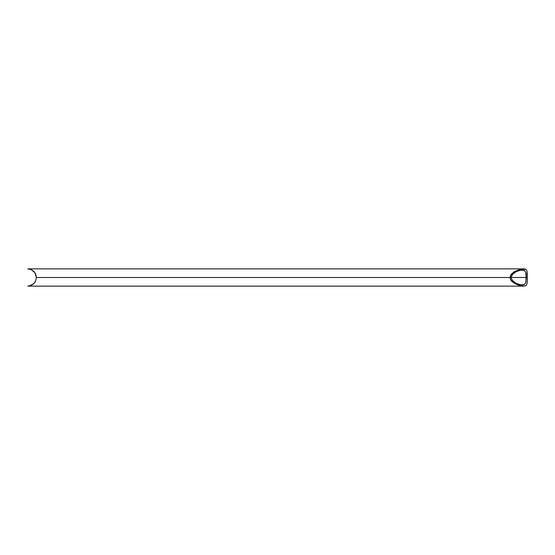 <?xml version="1.0" encoding="UTF-8"?>
<svg xmlns="http://www.w3.org/2000/svg" width="555" height="555" viewBox="0 0 555 555"><rect width="100%" height="100%" fill="white"/><g stroke="black" fill="none" stroke-linecap="round" stroke-linejoin="round"><path stroke-width="0.83" d="M511.259 278.416L511.155 277.5L526.105 277.5L525.717 282.516L524.489 284.458L521.561 284.944L516.552 283.556L513.118 281.357L511.259 278.416L512.522 280.74L516.552 283.556L520.874 284.861L524.489 284.458L525.717 282.516L526.105 277.5L525.717 272.491L524.489 270.542L520.874 270.139L516.552 271.444L512.508 274.267L511.155 277.5L510.01 277.5L510.517 275.433L511.71 273.754L514.867 271.409L521.749 269.057L525.987 269.397L526.959 270.916L527.229 273.386L527.25 277.5L526.105 277.5L527.25 277.5L527.25 279.637L526.952 284.098L525.973 285.61L524.107 286.109L521.728 285.936L515.692 284.014L511.696 281.232L510.51 279.56L510.01 277.5L511.058 274.531L514.034 271.894L519.168 269.654L524.128 268.891L525.987 269.397L526.959 270.916L527.229 281.628L526.952 284.098L525.973 285.61L523.344 286.109L518.294 285.076L513.202 282.544L510.51 279.56L510.01 277.5L36.373 277.5L511.155 277.5L511.259 278.416M522.859 284.951L522.227 284.979M34.875 282.356L35.222 281.794L34.875 282.356M33.716 283.716L33.328 284.07M523.754 268.877L27.75 268.877L31.052 269.536L33.848 271.402L35.714 274.198L36.373 277.472M523.365 268.891L524.128 268.891M28.596 268.918L30.227 269.244M31.066 269.543L34.916 272.713L36.373 277.5L35.714 280.802L33.848 283.598L29.47 285.95M30.261 269.251L31.052 269.536M36.373 277.5L35.714 280.802L33.848 283.598L31.052 285.464L27.826 286.123M27.75 286.123L523.754 286.123M29.429 285.957L28.596 286.082M524.107 286.109L523.344 286.109M34.868 272.644L35.222 273.206M526.105 277.5L511.155 277.5L511.981 274.961L514.429 272.616L518.002 270.861L522.227 270.021L524.003 270.299L525.245 271.326L525.862 273.199L526.105 277.5M522.227 270.021L522.865 270.049"/></g></svg>
